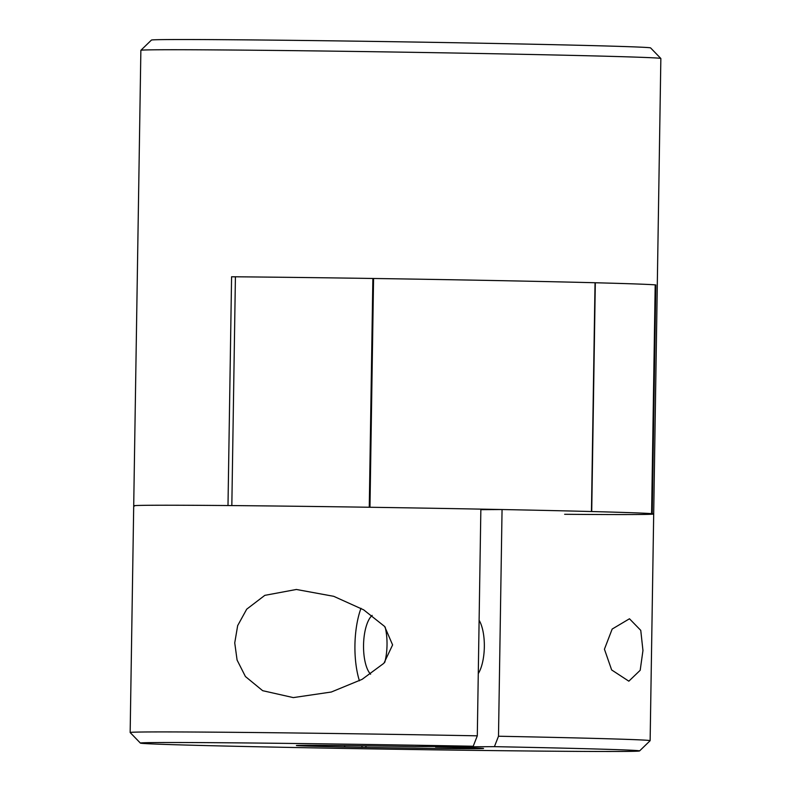 <?xml version="1.0" encoding="UTF-8"?>
<svg xmlns="http://www.w3.org/2000/svg" width="791" height="791" viewBox="0 0 791 791"><rect width="100%" height="100%" fill="white"/><g stroke="black" fill="none" stroke-linecap="round" stroke-linejoin="round"><path stroke-width="1.19" d="M435.534 747.001A93.605 0.821 -179.1 0 1 483.568 748.464A93.605 0.821 -179.1 0 1 365.62 747.406L344.421 747.001A93.605 0.821 -179.1 0 1 296.388 745.518A93.605 0.821 -179.1 0 1 414.346 746.595L473.216 746.249A249.62 2.175 -179.1 0 0 140.393 743.095A249.62 2.175 -179.1 0 0 343.175 748.405A249.62 2.175 -179.1 0 0 621.222 751.45A249.62 2.175 -179.1 0 0 639.563 750.936A249.62 2.175 -179.1 0 0 494.415 746.655L435.534 747.001L435.347 746.467M494.415 746.655L498.498 736.233L502.058 509.533L480.849 509.661M478.278 673.586A31.205 11.736 -88.9 0 0 479.109 620.263M639.563 750.936L650.123 740.702A260.021 2.264 -179.1 0 0 650.133 740.683A260.021 2.264 -179.1 0 0 498.498 736.233M365.62 747.406L366.233 745.834M473.216 746.249L477.299 735.828A260.021 2.264 -179.1 0 0 130.149 732.515A260.021 2.264 -179.1 0 0 130.159 732.535L133.709 505.815A260.021 2.264 -179.1 0 0 134.549 506.003M361.962 747.426L361.991 745.775M477.299 735.828L480.859 509.127A260.021 2.264 -179.1 0 0 133.709 505.815L140.867 50.327A260.021 2.264 0.9 0 1 140.877 50.308A260.021 2.264 0.9 0 1 400.899 52.137A260.021 2.264 0.9 0 1 660.841 58.475A260.021 2.264 0.9 0 1 660.851 58.494L653.692 513.982A260.021 2.264 -179.1 0 0 591.381 511.53A260.021 2.264 -179.1 0 0 516.523 509.819A260.021 2.264 -179.1 0 0 502.058 509.533A260.021 2.264 -179.1 0 0 480.859 509.127M344.421 747.001L344.975 745.577M642.954 650.538L640.759 630.368L629.478 618.77L612.165 629.063L604.433 649.203L611.651 669.947L628.835 681.18L640.186 670.293L642.954 650.538M392.603 644.912L383.922 663.253L362.1 679.35L331.32 692.016L293.303 697.603L262.652 690.681L245.418 676.523L237.082 660.05L234.739 642.895L237.666 625.622L246.713 609.179L264.817 595.356L296.368 589.473L333.713 596.315L363.652 609.831L384.634 626.462L392.603 644.912M372.175 615.388A31.205 11.736 -88.9 0 0 363.544 645.159A31.205 11.736 -88.9 0 0 370.603 674.229M384.792 662.294A31.205 11.736 -88.9 0 0 385.168 627.085M591.381 511.53L591.45 511.53A260.021 2.264 -179.1 0 0 516.523 509.819M591.45 511.53L595.04 282.743A260.021 2.264 -179.1 0 0 373.57 278.481L369.97 507.258M359.411 680.784A54.085 20.348 91.1 0 1 360.983 608.289M595.316 282.753L591.717 511.54A260.021 2.264 -179.1 0 1 651.596 513.656L655.195 284.879A260.021 2.264 -179.1 0 0 595.316 282.753L595.04 282.753A260.021 2.264 0.9 0 1 655.818 284.928L652.219 513.715A260.021 2.264 -179.1 0 1 653.692 513.982A260.021 2.264 -179.1 0 1 564.636 514.288M372.868 278.472L369.268 507.249A260.021 2.264 -179.1 0 0 231.832 505.578L235.421 276.791A260.021 2.264 -179.1 0 1 372.868 278.472L373.57 278.541M140.877 50.308L151.437 40.074A249.62 2.175 0.9 0 1 401.057 41.834A249.62 2.175 0.9 0 1 650.607 47.915L660.841 58.475M235.421 276.86L231.585 276.761A260.021 2.264 0.9 0 1 520.112 281.042M655.195 284.918L655.818 284.928M231.585 276.761L227.996 505.548A260.021 2.264 -179.1 0 0 133.709 505.815M140.393 743.095L130.159 732.535M650.133 740.683L653.692 513.982"/></g></svg>
